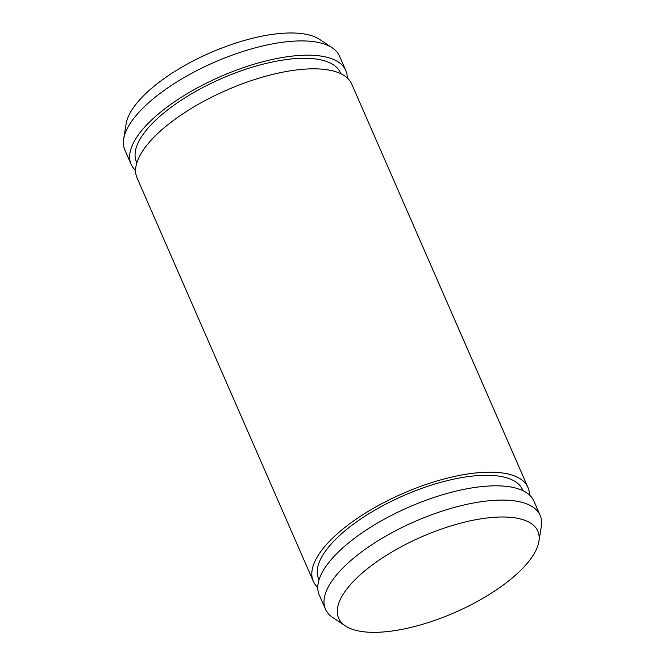 <?xml version="1.0" encoding="UTF-8"?>
<svg xmlns="http://www.w3.org/2000/svg" width="665" height="665" viewBox="0 0 665 665"><rect width="100%" height="100%" fill="white"/><g stroke="black" fill="none" stroke-linecap="round" stroke-linejoin="round"><path stroke-width="1" d="M347.238 77.93A117.14 44.53 156.4 0 0 345.767 70.44L339.532 56.168A117.14 44.53 156.4 0 0 332.242 47.83L319.599 39.401A108.686 41.313 156.4 0 0 228.76 45.461A108.686 41.313 156.4 0 0 135.577 104.738A108.686 41.313 156.4 0 0 126.092 123.939L123.682 138.943A117.14 44.53 156.4 0 0 124.854 149.966L131.088 164.238A117.14 44.53 156.4 0 0 135.577 170.398M332.242 47.83A117.14 44.53 156.4 0 0 234.338 54.364A117.14 44.53 156.4 0 0 133.906 118.245A117.14 44.53 156.4 0 0 123.682 138.943M345.767 70.44A117.14 44.53 156.4 0 0 253.556 64.364A117.14 44.53 156.4 0 0 140.14 132.518A117.14 44.53 156.4 0 0 131.088 164.238M340.804 73.699L340.405 72.784A111.279 42.302 156.4 0 0 252.8 67.015A111.279 42.302 156.4 0 0 145.061 131.753A111.279 42.302 156.4 0 0 136.45 161.894L136.849 162.8M529.423 494.926A117.14 44.53 156.4 0 0 527.952 487.437L351.735 84.098A117.14 44.53 156.4 0 0 259.525 78.013A117.14 44.53 156.4 0 0 146.109 146.167A117.14 44.53 156.4 0 0 137.048 177.888L313.265 581.227A117.14 44.53 156.4 0 0 317.762 587.394M527.952 487.437A117.14 44.53 156.4 0 0 435.733 481.36A117.14 44.53 156.4 0 0 322.326 549.506A117.14 44.53 156.4 0 0 313.265 581.227M522.981 490.695L522.582 489.781A111.279 42.302 156.4 0 0 434.976 484.012A111.279 42.302 156.4 0 0 327.238 548.75A111.279 42.302 156.4 0 0 318.635 578.883L319.034 579.797M538.908 541.385L541.318 526.381A117.14 44.53 156.4 0 0 540.146 515.358L533.912 501.086A117.14 44.53 156.4 0 0 441.701 495.009A117.14 44.53 156.4 0 0 328.286 563.164A117.14 44.53 156.4 0 0 319.233 594.884L325.468 609.157A117.14 44.53 156.4 0 0 332.758 617.494L345.401 625.923A108.686 41.313 156.4 0 0 454.769 612.523A108.686 41.313 156.4 0 0 538.908 541.385A108.686 41.313 156.4 0 0 464.112 522.266A108.686 41.313 156.4 0 0 347.039 588.749A108.686 41.313 156.4 0 0 345.401 625.923M540.146 515.358A117.14 44.53 156.4 0 0 447.936 509.282A117.14 44.53 156.4 0 0 334.528 577.436A117.14 44.53 156.4 0 0 325.468 609.157"/></g></svg>
